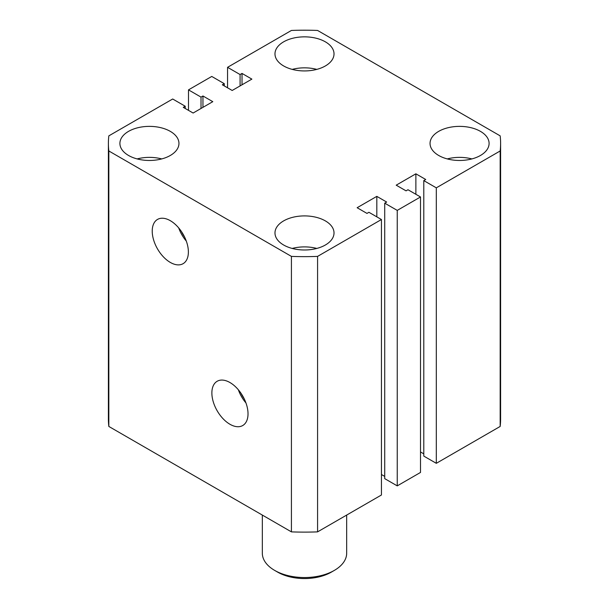 <?xml version="1.0" encoding="UTF-8"?>
<svg xmlns="http://www.w3.org/2000/svg" width="609" height="609" viewBox="0 0 609 609"><rect width="100%" height="100%" fill="white"/><g stroke="black" fill="none" stroke-linecap="round" stroke-linejoin="round"><path stroke-width="0.91" d="M229.943 382.528A25.555 14.753 -120 0 0 217.451 381.112A25.555 14.753 -120 0 0 213.173 401.491A25.555 14.753 -120 0 0 229.943 424.267A25.555 14.753 -120 0 0 243.006 425.364A25.555 14.753 -120 0 0 246.569 404.795A25.555 14.753 -120 0 0 229.943 382.528M238.363 389.79A24.505 14.152 -120 0 0 245.937 402.914M241.073 393.376A22.563 13.025 -120 0 0 244.194 398.781M170.307 220.686A25.555 14.753 -120 0 0 157.807 219.263A25.555 14.753 -120 0 0 153.529 239.649A25.555 14.753 -120 0 0 170.307 262.426A25.555 14.753 -120 0 0 183.362 263.522A25.555 14.753 -120 0 0 186.925 242.953A25.555 14.753 -120 0 0 170.307 220.686M178.719 227.949A24.505 14.152 -120 0 0 186.301 241.073M181.429 231.534A22.563 13.025 -120 0 0 184.55 236.939M480.448 131.369A29.521 17.044 0 0 0 448.27 127.669A29.521 17.044 0 0 0 430.045 143.419A29.521 17.044 0 0 0 438.693 155.47A29.521 17.044 0 0 0 470.871 159.17A29.521 17.044 0 0 0 489.096 143.419A29.521 17.044 0 0 0 480.448 131.369M471.868 158.919A29.521 17.044 0 0 0 447.272 158.919M325.373 220.9A29.521 17.044 0 0 0 293.203 217.2A29.521 17.044 0 0 0 274.979 232.95A29.521 17.044 0 0 0 283.627 245.001A29.521 17.044 0 0 0 315.797 248.693A29.521 17.044 0 0 0 334.021 232.95A29.521 17.044 0 0 0 325.373 220.9M316.794 248.442A29.521 17.044 0 0 0 292.206 248.442M325.373 41.838A29.521 17.044 0 0 0 293.203 38.146A29.521 17.044 0 0 0 274.979 53.889A29.521 17.044 0 0 0 283.627 65.939A29.521 17.044 0 0 0 315.797 69.639A29.521 17.044 0 0 0 334.021 53.889A29.521 17.044 0 0 0 325.373 41.838M316.794 69.388A29.521 17.044 0 0 0 292.206 69.388M170.307 131.369A29.521 17.044 0 0 0 138.129 127.669A29.521 17.044 0 0 0 119.904 143.419A29.521 17.044 0 0 0 128.552 155.47A29.521 17.044 0 0 0 160.73 159.17A29.521 17.044 0 0 0 178.955 143.419A29.521 17.044 0 0 0 170.307 131.369M161.728 158.919A29.521 17.044 0 0 0 137.132 158.919M291.422 531.87L108.828 426.445L108.828 150.971L291.422 256.389L291.422 531.87A196.106 113.221 0 0 0 317.578 531.87L317.578 256.389A196.106 113.221 0 0 1 291.422 256.389M317.578 256.389L381.44 219.522L381.44 494.995L317.578 531.87M381.44 219.522L368.917 212.29L366.976 213.409L357.133 207.722L376.819 196.364L376.819 216.85M381.44 474.51L384.721 476.405M376.819 196.364L386.654 202.043L384.721 203.162L384.721 478.644L397.243 485.875L397.243 210.394L384.721 203.162M436.31 187.838L436.31 463.32L500.172 426.445L500.172 150.971L436.31 187.838L423.788 180.607L425.721 179.488L415.878 173.809L396.2 185.174L406.043 190.853L407.977 189.734L420.507 196.966L420.507 472.439L397.243 485.875M420.507 196.966L397.243 210.394M415.878 173.809L415.878 194.294M423.788 453.85L420.507 451.954M423.788 180.607L423.788 456.088L436.31 463.32M500.172 426.445A196.106 113.221 0 0 0 500.606 418.901L500.606 143.419A196.106 113.221 0 0 0 500.172 135.868L317.578 30.45A196.106 113.221 0 0 0 291.422 30.45L227.56 67.317L227.56 87.81M500.172 150.971A196.106 113.221 0 0 0 500.606 143.419M227.56 67.317L240.083 74.549L240.083 85.915M240.083 74.549L242.024 73.43L242.024 84.796M242.024 73.43L251.867 79.117L232.181 90.475L222.346 84.796L224.279 83.677L224.279 85.915M224.279 83.677L211.757 76.445L188.493 89.873L188.493 110.366M108.828 150.971A196.106 113.221 0 0 1 108.394 143.419A196.106 113.221 0 0 1 108.828 135.868L172.69 99.001L185.212 106.232L183.279 107.351L193.122 113.03L212.8 101.665L202.957 95.986L201.023 97.105L201.023 108.471M201.023 97.105L188.493 89.873M202.957 95.986L202.957 107.351M185.212 106.232L185.212 108.471M108.394 143.419L108.394 418.901A196.106 113.221 0 0 0 108.828 426.445M334.318 570.412L331.342 572.133A37.956 21.916 180 0 1 277.658 572.133L274.682 570.412A42.173 24.352 0 0 0 334.318 570.412A42.173 24.352 0 0 0 346.673 553.193L346.673 515.069M277.658 572.133L274.682 570.412A42.173 24.352 0 0 1 262.327 553.193L262.327 515.069"/></g></svg>
